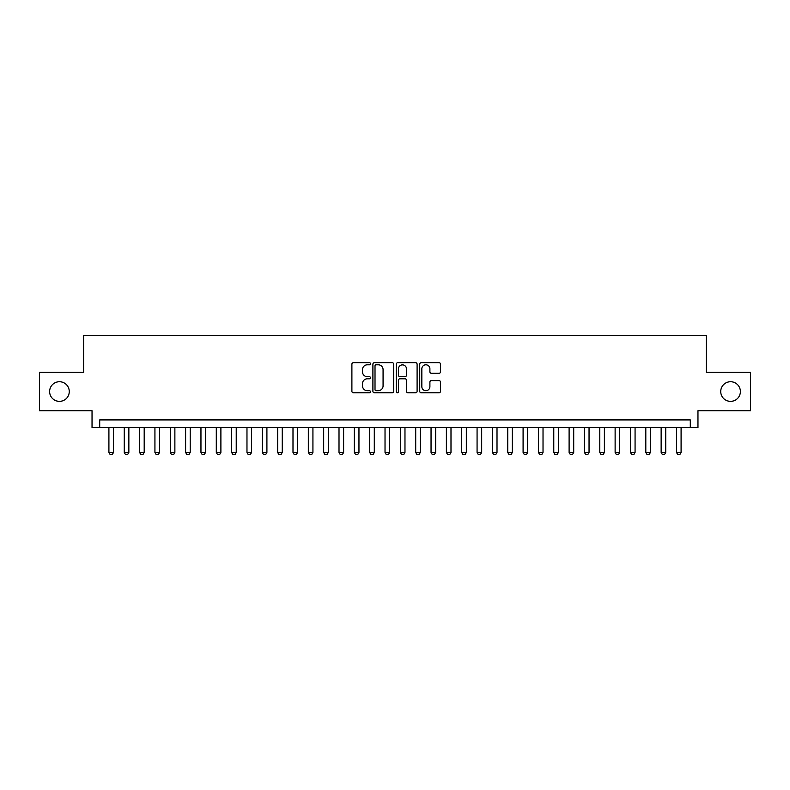 <?xml version="1.0" encoding="UTF-8"?>
<svg xmlns="http://www.w3.org/2000/svg" width="790" height="790" viewBox="0 0 790 790"><rect width="100%" height="100%" fill="white"/><g stroke="black" fill="none" stroke-linecap="round" stroke-linejoin="round"><path stroke-width="1.19" d="M370.461 363.736A1.057 1.057 0 0 0 369.404 362.689L353.406 362.689A1.501 1.501 0 0 0 351.896 364.19L351.896 391.297A1.501 1.501 0 0 0 353.406 392.798L369.404 392.798A1.057 1.057 0 0 0 370.461 391.741A1.057 1.057 0 0 0 369.404 390.695L367.33 390.695A4.819 4.819 0 0 1 362.511 385.875L362.511 383.614A4.819 4.819 0 0 1 367.33 378.795L369.404 378.795A1.057 1.057 0 0 0 370.461 377.738A1.057 1.057 0 0 0 369.404 376.692L367.33 376.692A4.819 4.819 0 0 1 362.511 371.873L362.511 369.611A4.819 4.819 0 0 1 367.33 364.792L369.404 364.792A1.057 1.057 0 0 0 370.461 363.736M720.737 391.544A9.816 9.816 0 0 0 730.562 401.369A9.816 9.816 0 0 0 740.378 391.544A9.816 9.816 0 0 0 730.562 381.728A9.816 9.816 0 0 0 720.737 391.544M49.622 391.544A9.816 9.816 0 0 0 59.438 401.369A9.816 9.816 0 0 0 69.263 391.544A9.816 9.816 0 0 0 59.438 381.728A9.816 9.816 0 0 0 49.622 391.544M439.003 373.305A1.501 1.501 0 0 0 440.514 371.794L440.514 364.19A1.501 1.501 0 0 0 439.003 362.689L421.238 362.689A1.501 1.501 0 0 0 419.727 364.19L419.727 391.297A1.501 1.501 0 0 0 421.238 392.798L439.003 392.798A1.501 1.501 0 0 0 440.514 391.297L440.514 382.113A1.501 1.501 0 0 0 439.003 380.602L431.399 380.602A1.501 1.501 0 0 0 429.898 382.113L429.898 386.666A4.029 4.029 0 0 1 425.869 390.695A4.029 4.029 0 0 1 421.84 386.666L421.84 368.821A4.029 4.029 0 0 1 425.869 364.792A4.029 4.029 0 0 1 429.898 368.821L429.898 371.794A1.501 1.501 0 0 0 431.399 373.305L439.003 373.305M690.292 427.597L697.965 427.597L697.965 410.721L750.5 410.721L750.5 372.376L706.398 372.376L706.398 335.562L83.602 335.562L83.602 372.376L39.5 372.376L39.5 410.721L92.035 410.721L92.035 427.597L690.292 427.597L690.292 419.925L99.708 419.925L99.708 427.597M393.687 364.19A1.501 1.501 0 0 0 392.176 362.689L374.411 362.689A1.501 1.501 0 0 0 372.9 364.19L372.9 391.297A1.501 1.501 0 0 0 374.411 392.798L392.176 392.798A1.501 1.501 0 0 0 393.687 391.297L393.687 364.19M397.824 362.689L415.589 362.689A1.501 1.501 0 0 1 417.1 364.19L417.1 391.297A1.501 1.501 0 0 1 415.589 392.798L407.986 392.798A1.501 1.501 0 0 1 406.485 391.297L406.485 380.306A1.501 1.501 0 0 0 404.974 378.795L399.928 378.795A1.501 1.501 0 0 0 398.427 380.306L398.427 391.741A1.057 1.057 0 0 1 397.37 392.798A1.057 1.057 0 0 1 396.313 391.741L396.313 364.19A1.501 1.501 0 0 1 397.824 362.689M376.07 364.792A1.057 1.057 0 0 0 375.013 365.849L375.013 389.638A1.057 1.057 0 0 0 376.07 390.695L378.252 390.695A4.819 4.819 0 0 0 383.071 385.875L383.071 369.611A4.819 4.819 0 0 0 378.252 364.792L376.07 364.792M406.485 368.9A4.029 4.029 0 0 0 402.456 364.871A4.029 4.029 0 0 0 398.427 368.9L398.427 375.181A1.501 1.501 0 0 0 399.928 376.692L404.974 376.692A1.501 1.501 0 0 0 406.485 375.181L406.485 368.9M108.911 427.597L108.911 452.443L113.513 452.443L113.513 427.597M113.513 452.443L112.368 454.438L110.067 454.438L108.911 452.443M124.257 427.597L124.257 452.443L128.859 452.443L128.859 427.597M128.859 452.443L127.704 454.438L125.403 454.438L124.257 452.443M139.593 427.597L139.593 452.443L144.195 452.443L144.195 427.597M144.195 452.443L143.039 454.438L140.739 454.438L139.593 452.443M154.929 427.597L154.929 452.443L159.531 452.443L159.531 427.597M159.531 452.443L158.385 454.438L156.084 454.438L154.929 452.443M170.275 427.597L170.275 452.443L174.876 452.443L174.876 427.597M174.876 452.443L173.721 454.438L171.42 454.438L170.275 452.443M185.611 427.597L185.611 452.443L190.212 452.443L190.212 427.597M190.212 452.443L189.067 454.438L186.766 454.438L185.611 452.443M200.956 427.597L200.956 452.443L205.558 452.443L205.558 427.597M205.558 452.443L204.403 454.438L202.102 454.438L200.956 452.443M216.292 427.597L216.292 452.443L220.894 452.443L220.894 427.597M220.894 452.443L219.739 454.438L217.438 454.438L216.292 452.443M231.628 427.597L231.628 452.443L236.23 452.443L236.23 427.597M236.23 452.443L235.084 454.438L232.783 454.438L231.628 452.443M246.974 427.597L246.974 452.443L251.576 452.443L251.576 427.597M251.576 452.443L250.42 454.438L248.119 454.438L246.974 452.443M262.31 427.597L262.31 452.443L266.911 452.443L266.911 427.597M266.911 452.443L265.766 454.438L263.465 454.438L262.31 452.443M277.655 427.597L277.655 452.443L282.257 452.443L282.257 427.597M282.257 452.443L281.102 454.438L278.801 454.438L277.655 452.443M292.991 427.597L292.991 452.443L297.593 452.443L297.593 427.597M297.593 452.443L296.438 454.438L294.137 454.438L292.991 452.443M308.327 427.597L308.327 452.443L312.929 452.443L312.929 427.597M312.929 452.443L311.783 454.438L309.483 454.438L308.327 452.443M323.673 427.597L323.673 452.443L328.275 452.443L328.275 427.597M328.275 452.443L327.119 454.438L324.818 454.438L323.673 452.443M339.009 427.597L339.009 452.443L343.611 452.443L343.611 427.597M343.611 452.443L342.465 454.438L340.164 454.438L339.009 452.443M354.345 427.597L354.345 452.443L358.956 452.443L358.956 427.597M358.956 452.443L357.801 454.438L355.5 454.438L354.345 452.443M369.69 427.597L369.69 452.443L374.292 452.443L374.292 427.597M374.292 452.443L373.137 454.438L370.836 454.438L369.69 452.443M385.026 427.597L385.026 452.443L389.628 452.443L389.628 427.597M389.628 452.443L388.483 454.438L386.182 454.438L385.026 452.443M400.372 427.597L400.372 452.443L404.974 452.443L404.974 427.597M404.974 452.443L403.818 454.438L401.518 454.438L400.372 452.443M415.708 427.597L415.708 452.443L420.31 452.443L420.31 427.597M420.31 452.443L419.164 454.438L416.863 454.438L415.708 452.443M431.044 427.597L431.044 452.443L435.655 452.443L435.655 427.597M435.655 452.443L434.5 454.438L432.199 454.438L431.044 452.443M446.39 427.597L446.39 452.443L450.991 452.443L450.991 427.597M450.991 452.443L449.836 454.438L447.535 454.438L446.39 452.443M461.725 427.597L461.725 452.443L466.327 452.443L466.327 427.597M466.327 452.443L465.182 454.438L462.881 454.438L461.725 452.443M477.071 427.597L477.071 452.443L481.673 452.443L481.673 427.597M481.673 452.443L480.518 454.438L478.217 454.438L477.071 452.443M492.407 427.597L492.407 452.443L497.009 452.443L497.009 427.597M497.009 452.443L495.863 454.438L493.562 454.438L492.407 452.443M507.743 427.597L507.743 452.443L512.345 452.443L512.345 427.597M512.345 452.443L511.199 454.438L508.898 454.438L507.743 452.443M523.089 427.597L523.089 452.443L527.69 452.443L527.69 427.597M527.69 452.443L526.535 454.438L524.234 454.438L523.089 452.443M538.425 427.597L538.425 452.443L543.026 452.443L543.026 427.597M543.026 452.443L541.881 454.438L539.58 454.438L538.425 452.443M553.77 427.597L553.77 452.443L558.372 452.443L558.372 427.597M558.372 452.443L557.217 454.438L554.916 454.438L553.77 452.443M569.106 427.597L569.106 452.443L573.708 452.443L573.708 427.597M573.708 452.443L572.562 454.438L570.262 454.438L569.106 452.443M584.442 427.597L584.442 452.443L589.044 452.443L589.044 427.597M589.044 452.443L587.898 454.438L585.597 454.438L584.442 452.443M599.788 427.597L599.788 452.443L604.389 452.443L604.389 427.597M604.389 452.443L603.234 454.438L600.933 454.438L599.788 452.443M615.124 427.597L615.124 452.443L619.725 452.443L619.725 427.597M619.725 452.443L618.58 454.438L616.279 454.438L615.124 452.443M630.469 427.597L630.469 452.443L635.071 452.443L635.071 427.597M635.071 452.443L633.916 454.438L631.615 454.438L630.469 452.443M645.805 427.597L645.805 452.443L650.407 452.443L650.407 427.597M650.407 452.443L649.262 454.438L646.961 454.438L645.805 452.443M661.141 427.597L661.141 452.443L665.743 452.443L665.743 427.597M665.743 452.443L664.597 454.438L662.296 454.438L661.141 452.443M676.487 427.597L676.487 452.443L681.089 452.443L681.089 427.597M681.089 452.443L679.933 454.438L677.632 454.438L676.487 452.443"/></g></svg>
